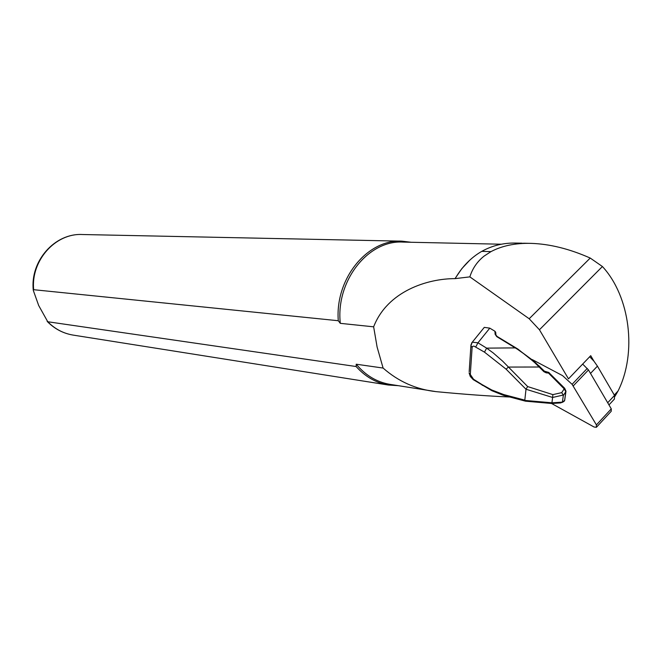 <?xml version="1.0" encoding="UTF-8"?>
<svg xmlns="http://www.w3.org/2000/svg" width="662" height="662" viewBox="0 0 662 662"><rect width="100%" height="100%" fill="white"/><g stroke="black" fill="none" stroke-linecap="round" stroke-linejoin="round"><path stroke-width="0.99" d="M469.747 260.183L461.803 268.681L455.001 278.636L469.846 276.873L529.186 318.753L539.447 329.767L568.484 378.863L590.727 355.668L593.955 361.195L589.701 356.744M614.957 396.348L618.051 391.01C637.192 352.846 630.133 296.452 602.412 266.521L590.223 258.056C569.469 248.854 549.717 243.955 530.974 243.368C515.4 242.995 502.069 245.751 490.981 251.618L484.137 256.078C477.277 261.49 472.519 268.424 469.846 276.873M522.326 243.194L515.723 243.062C503.534 242.797 492.222 245.561 481.771 251.353C471.187 257.444 462.382 266.405 455.373 278.222M509.682 396.993C488.978 396.133 464.492 394.353 436.208 391.656C416.108 389.413 398.4 381.544 383.099 368.055L356.23 364.216C365.49 375.329 376.612 382.024 389.587 384.299L390.373 384.423M501.374 244.22L403.117 242.093C368.238 239.735 335.584 280.961 340.301 323.346L338.282 320.731L33.646 289.699L33.299 290.395L38.686 305.513L47.747 321.749L356.148 366.533L356.23 364.216M455.001 278.636C427.52 278.578 387.419 291.189 373.641 326.821L340.301 323.346M373.641 326.821L377.092 346.971L383.099 368.055M411.119 242.267L402.008 241.167C367.534 238.924 334.955 278.636 338.282 320.731M356.148 366.533C365.258 376.703 375.983 382.868 388.321 385.019L398.301 385.673M495.896 334.674L495.714 332.274L494.911 331.24L489.789 328.145L484.286 327.376L483.558 328.278M565.629 390.77L565.828 391.689L563.304 395.52L563.23 395.04L552.621 397.465L526 389.248L506.124 369.189L484.493 352.151L473.918 346.094L472.544 346.433L472.122 347.418L470.301 374.469L473.553 379.268L482.019 384.564L482.317 385.358M473.553 379.268L473.868 380.062M484.493 352.151L486.628 348.129L493.281 352.995L502.723 361.229L527.68 386.575L552.869 394.626L561.715 392.624L564.198 388.867L548.5 373.078L546.208 372.847L543.891 371.696L534.706 362.611L526.364 355.56L517.394 349.213L496.765 336.644L495.126 334.26L494.911 331.24M475.821 346.814L477.947 342.808L486.628 348.129L515.963 347.889L518.015 349.164L539.729 366.475L539.224 367.013L508.35 367.071L506.124 369.189M482.019 384.564L491.725 389.976L503.749 394.577L504.924 395.735M526 389.248L524.809 400.129L525.487 401.172L551.794 403.497L551.926 402.819L562.253 402.14L564.595 400.543L565.828 391.689L564.198 388.867L564.694 388.313L548.525 372.474M526.1 388.983L527.68 386.575M552.621 397.465L551.926 402.819M552.629 397.44L552.869 394.626M563.23 395.04L561.715 392.624M563.494 401.735L564.736 400.08L565.927 391.556M560.325 402.786L562.253 402.14M515.963 347.889L533.522 360.848L544.387 371.159L543.891 371.696M563.304 395.52L562.46 401.627M544.313 371.266L546.2 372.061L546.208 372.847M471.476 343.264L472.246 342.213L470.889 345.845L472.122 347.418M472.287 342.18L477.947 342.808L489.789 328.145M539.654 366.574L544.387 371.159M548.93 372.64L564.694 388.313L565.977 391.217M546.233 372.251L548.492 372.292L548.5 373.078L549.005 372.532L544.396 371.159M590.512 373.409L597.43 366.144L593.955 361.195M597.43 366.144L614.518 395.421L614.419 399.054L608.974 404.912M551.562 403.481L594.062 427.007L596.388 427.304L596.412 424.905L572.092 384.316L562.551 375.619L532.207 359.565M596.76 426.907L611.233 411.267L611.283 408.859L588.477 369.934L582.659 364.075M490.981 251.618L481.771 251.353M602.412 266.521L539.447 329.767M590.223 258.056L529.186 318.753M47.747 321.749C54.855 328.948 63.213 333.383 72.828 335.046L73.441 335.146M33.299 290.395C29.947 261.051 54.822 232.941 82.386 234.522C55.509 232.941 30.8 260.439 33.646 289.699M618.051 391.01L614.295 395.048M503.749 394.577L524.809 400.129M524.85 400.427L551.926 402.794M496.765 336.644L515.731 347.914M495.126 334.26L496.939 336.503M470.98 344.654L469.176 371.754M470.301 374.469L469.093 372.905L470.285 376.463L473.214 379.624L491.932 390.721L503.228 395.255L525.462 401.164M607.699 402.744L614.518 395.421M596.412 424.905L611.283 408.859M573.309 385.83L588.477 369.934M572.092 384.316L587.26 368.436M523.336 243.219L529.567 243.343M389.587 384.299L434.785 391.424M47.168 321.384C54.392 328.774 62.94 333.325 72.828 335.046L388.321 385.019M82.386 234.522L401.155 241.15M561.881 402.546L563.436 401.76M560.904 402.893L551.818 403.497M472.246 342.237L484.203 327.483M497.121 336.462L495.946 335.063M497.162 336.486L515.921 347.864M564.686 400.419L564.322 401.164"/></g></svg>
